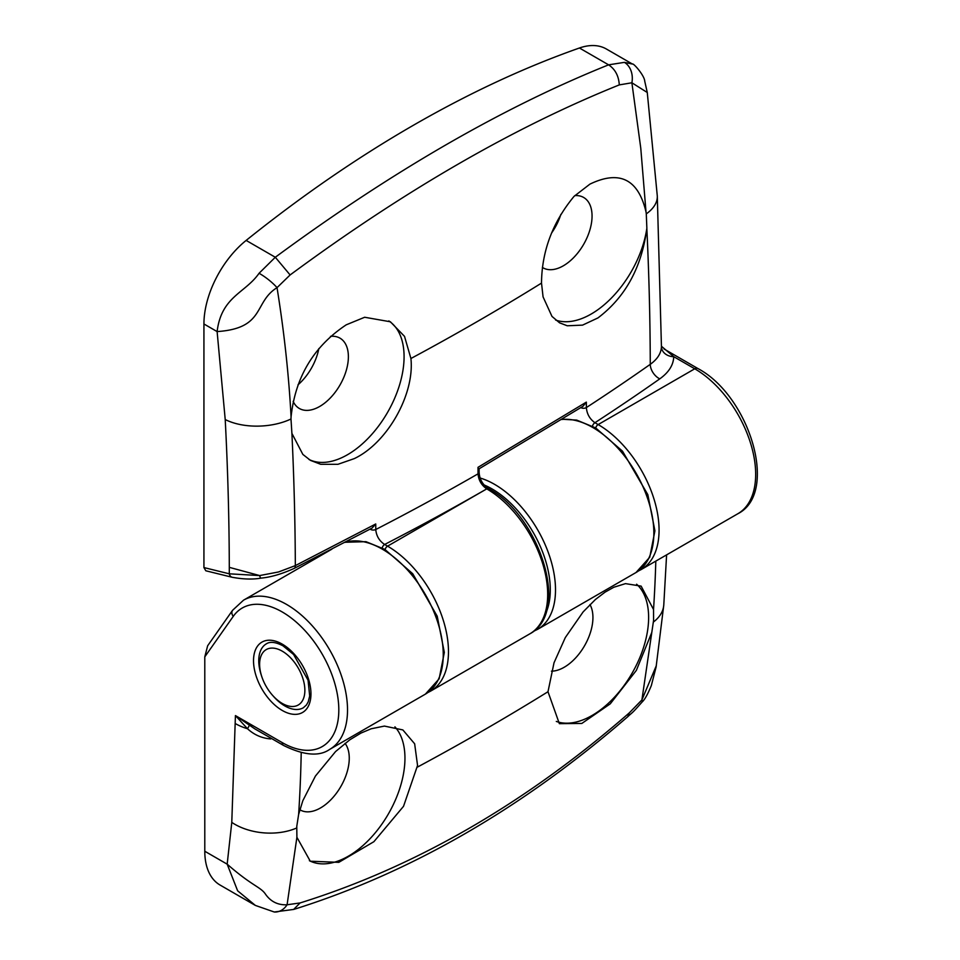 <?xml version="1.0" encoding="UTF-8"?>
<svg xmlns="http://www.w3.org/2000/svg" width="960" height="960" viewBox="0 0 960 960"><rect width="100%" height="100%" fill="white"/><g stroke="black" fill="none" stroke-linecap="round" stroke-linejoin="round"><path stroke-width="1.44" d="M589.968 604.56A40.62 23.448 -60 0 1 592.932 617.508A40.62 23.448 -60 0 1 551.448 671.172M636.624 584.208A79.992 46.188 -60 0 1 648.624 617.508A79.992 46.188 -60 0 1 616.32 695.16A79.992 46.188 -60 0 1 556.308 721.428M656.328 665.652L641.904 699.924L651.804 632.4L636.36 670.368L610.272 703.824L581.808 723.456L559.356 723.66L547.992 691.728L554.028 662.748L565.32 637.548L583.14 611.892L595.404 599.508L605.088 592.128L613.836 587.244L625.5 583.632L641.136 586.128L653.532 609.516A1531.14 885.132 -120.1 0 0 655.812 561.108M651.804 632.4L653.58 620.376L653.532 609.516M345.036 743.328A40.62 23.448 -60 0 1 349.26 758.196A40.62 23.448 -60 0 1 331.524 799.068A40.62 23.448 -60 0 1 300.228 809.952A40.62 23.448 -60 0 1 299.844 809.712M394.92 726.84A79.992 46.188 -60 0 1 404.952 758.196A79.992 46.188 -60 0 1 370.668 838.02A79.992 46.188 -60 0 1 309.372 860.676M301.212 752.676A1531.044 882.828 60.1 0 1 298.632 814.416L296.772 826.368L296.904 837.288L287.088 904.776L300.096 902.94C415.452 866.952 525.18 803.604 629.28 712.896L641.892 699.936A18.456 3.72 39.8 0 1 642.108 702.012C630.756 714.936 633.084 711.588 627.744 716.736M298.632 814.416L302.808 800.748L315.432 776.052L335.568 751.56L349.848 739.776L360.996 733.056L371.184 728.772L384.42 726.084L402.852 729.924L414.648 743.784L417.552 765.468L403.524 806.316L373.884 841.692L338.808 862.344L310.272 861.216L296.904 837.288M255.18 905.316L220.092 885.06A73.848 42.636 -60 0 1 204.792 851.256L204.792 656.856L207.648 645.768L232.572 610.308A6.156 4.848 35.1 0 0 233.256 616.356L204.792 656.856M627.744 716.724L629.28 712.896M300.096 902.94L293.604 909.468M274.26 912L255.372 905.424L237.624 890.796L227.172 864.168C252.672 886.524 260.712 886.776 265.704 894.48C270.936 901.752 278.064 905.196 287.076 904.776A18.456 14.76 -85.8 0 1 274.272 912A18.456 14.76 -85.8 0 0 274.272 912L293.724 909.42M270.708 738.036L270.708 738.924C261.864 738.24 254.124 734.844 247.5 728.736L235.428 715.584L254.868 728.892M259.068 273.288A18.456 4.104 -141.9 0 1 277.032 287.652C253.392 302.352 265.512 328.332 217.116 331.584C221.388 296.376 245.268 293.172 259.056 273.288L275.304 257.256L290.112 274.956L277.032 287.652A1079.832 621.828 60.1 0 1 291.072 416.808C295.356 377.064 313.752 346.392 346.248 324.816L364.668 317.256L390.384 321.78L404.52 336.372L410.916 358.512C414.804 394.164 387.384 442.956 354.276 458.616L337.908 464.316L320.748 464.304L310.488 460.392L302.844 454.404L291.9 433.356A3061.068 1767.864 60 0 1 295.332 565.62L375.744 523.968L375.768 529.512C376.308 535.896 379.26 540.888 384.636 544.476L387.552 546.156A86.148 49.74 60 0 1 443.832 622.08A86.148 49.74 60 0 1 430.62 691.116L427.944 692.496M291.072 416.808A80.508 49.428 117.8 0 0 290.988 418.992L291.9 433.356M388.824 320.928A79.992 46.188 -60 0 1 387.54 412.44A79.992 46.188 -60 0 1 308.94 459.444M479.004 468.864L582.996 406.272L586.344 402.12L586.368 407.568A2558.676 1477.236 0 0 0 650.268 364.332A3060.972 1766.712 -120 0 0 646.836 228.444C641.748 267.276 625.452 297.108 597.948 317.928L582.552 325.128L567.252 325.776L559.56 322.824L551.976 316.404L543.072 296.892L541.512 283.104C541.812 251.136 552.66 222.228 574.044 196.368L589.92 184.128C619.524 169.872 638.22 179.124 646.008 211.884L640.764 148.104L631.884 82.776L619.296 84.9C514.368 127.068 404.628 190.416 290.112 274.956M646.836 228.444L646.86 228.144A79.992 46.188 -60 0 1 555.588 320.028M330.492 336.36A40.62 23.448 -60 0 1 339.972 338.148A40.62 23.448 -60 0 1 339.972 385.044A40.62 23.448 -60 0 1 299.364 408.492A40.62 23.448 -60 0 1 293.148 401.364M318.84 348.564A40.62 23.448 -60 0 1 297.984 384.828M574.824 195.612A40.62 23.448 -60 0 1 583.644 197.46A40.62 23.448 -60 0 1 583.644 244.356A40.62 23.448 -60 0 1 543.036 267.816A40.62 23.448 -60 0 1 542.364 267.396M560.856 214.404A40.62 23.448 -60 0 1 551.532 233.1M646.86 228.144L646.284 213.864A80.508 48.396 116.7 0 0 646.008 211.884M246.144 240.42L275.304 257.256C333.348 214.5 390.252 177.024 446.016 144.804C501.744 112.644 555.936 85.992 608.592 64.836L624.396 62.364L632.424 64.044L606.36 48.996A73.848 42.636 -60 0 0 579.432 48A1230.732 710.568 120 0 0 246.144 240.42A73.848 42.636 120 0 0 203.928 323.976L203.928 567.564L229.296 573.816L259.644 575.568L278.484 571.98L295.332 565.62A6.156 3.084 63.3 0 1 294.204 568.392L372.072 528.084L375.744 523.968M294.192 568.392C281.976 573.96 270.912 577.2 260.988 578.124C252.828 579.576 243.228 579.3 232.176 577.272L205.812 570.78L203.928 567.564M619.296 84.9C618.72 75.876 615.156 69.192 608.592 64.836L579.432 48M661.44 346.26L673.74 356.676C673.476 364.98 668.82 372.372 659.784 378.852A12.312 7.764 -125.1 0 1 650.268 364.332C657.504 359.136 661.224 353.22 661.44 346.572L657.288 195.9L647.268 92.496L631.884 82.776A18.456 14.376 95.4 0 0 624.396 62.364M580.992 407.532L580.992 407.664A3.696 2.124 -0.1 0 0 586.368 407.568C586.884 413.976 589.74 419.016 594.936 422.712L598.152 424.572A86.148 49.74 60 0 1 654.432 500.484A86.148 49.74 60 0 1 641.232 569.52L638.544 570.9M661.44 346.572A12.312 10.044 -179 0 0 673.74 356.676L694.752 368.796A6.156 3.552 -60 0 1 697.824 368.496C749.4 395.712 779.328 492.936 737.82 513.756A86.148 49.74 -120 0 0 751.032 444.72A86.148 49.74 -120 0 0 694.752 368.796L598.152 424.572A3.696 2.136 -60 0 0 595.704 427.944M370.692 528.816L370.692 529.428A3.696 2.124 -0.1 0 0 375.768 529.512A2558.676 1477.236 0 0 0 478.044 473.832A3076.812 1776.408 -120 0 0 478.02 467.328L478.044 468.936M232.14 577.26A6.156 4.392 -76.2 0 1 229.296 573.816L229.296 567.348A3012.312 1739.16 -120 0 0 225.216 419.544L217.116 331.584L203.928 323.976M382.188 547.884A3.696 2.136 -60 0 1 384.636 544.476A2570.976 1484.34 180 0 0 486.744 488.88A3.696 2.136 -60 0 1 488.592 488.688C539.4 515.628 570.948 612.12 529.836 633.84A86.148 49.74 -120 0 0 543.036 564.792A86.148 49.74 -120 0 0 486.756 488.88L387.552 546.156A3.696 2.136 -60 0 0 385.104 549.54M592.476 426.132A3.696 2.136 -60 0 1 594.936 422.712A2570.976 1484.34 180 0 0 659.784 378.852M282.252 651.168A32.004 18.48 -120 0 0 259.62 664.236A32.004 18.48 -120 0 0 282.252 703.428A32.004 18.48 -120 0 0 304.872 690.36A32.004 18.48 -120 0 0 282.252 651.168M331.86 549.18L243.528 600.18A86.148 49.74 60 0 1 329.676 649.92A86.148 49.74 60 0 1 329.676 749.4C319.212 756.756 303.828 755.436 283.524 745.428A6.156 3.552 -60 0 1 282.252 742.62L235.428 715.584L231.78 822.384L227.172 864.168L204.792 851.256M545.52 613.8A82.464 47.604 -120 0 0 538.5 542.484A82.464 47.604 -120 0 0 484.392 485.076M480.276 478.068A86.148 49.74 60 0 1 547.716 550.956A86.148 49.74 60 0 1 537.66 629.316L533.58 631.284M562.176 419.244L576.72 420.108L595.632 427.908L622.488 451.152L647.832 494.652L654.924 530.82L649.74 557.232L636 572.532A86.148 49.74 -120 0 0 641.016 482.496A86.148 49.74 -120 0 0 561.768 419.496M345.156 542.268L365.976 541.668L384.78 549.348L412.74 573.744L437.22 616.212L444.324 652.404L439.14 678.816L425.4 694.128A86.148 49.74 -120 0 0 427.98 599.292A86.148 49.74 -120 0 0 344.88 542.412M273.036 695.844A36.924 21.312 -120 0 0 284.856 705.936A36.924 21.312 -120 0 0 303.324 707.772L306.444 704.976L308.22 701.844L309.684 696.012L308.064 680.22L293.58 654.48L283.008 645.828C275.688 642.024 270.156 641.352 266.4 643.812A36.924 21.312 -120 0 0 261.588 676.008M282.252 644.136A40.62 23.448 60 0 1 307.116 708.24A40.62 23.448 60 0 1 257.376 679.524A40.62 23.448 60 0 1 282.252 644.136M282.252 742.62A79.992 46.188 -120 0 0 331.236 672.924A79.992 46.188 -120 0 0 233.256 616.356M417.408 767.112A2560.764 1478.448 0 0 0 547.992 691.728M231.78 822.384A49.224 30.696 4.3 0 0 296.676 827.988M653.448 622.008A49.224 30.696 4.3 0 0 663.78 605.028L666.6 554.868M235.428 723.624A49.224 28.428 0 0 0 247.5 728.736A12.312 1.128 126.5 0 0 249.168 725.424M310.284 560.244L310.716 561.384M541.512 283.104A2552.82 1473.864 180 0 1 410.916 358.512M478.02 467.328L586.344 402.12M486.744 488.88C481.476 485.244 478.572 480.228 478.044 473.832A3.696 2.124 -0.1 0 0 479.124 472.32C479.532 479.352 482.688 484.812 488.592 488.688M657.288 195.9A49.224 26.604 177 0 1 646.284 213.864M290.988 418.992A49.224 26.604 177 0 1 225.216 419.544M229.296 567.348L259.644 575.568A6.156 1.212 -97.3 0 0 260.976 578.136M243.528 600.18L232.572 610.308M425.4 694.128L329.676 749.4M636 572.532L537.66 629.316M627.768 716.7C521.94 808.548 410.556 872.796 293.64 909.456M283.524 745.428L254.532 728.7M656.1 666.996L663.78 605.028M656.088 667.068L651.336 685.572C647.736 694.296 644.664 699.768 642.108 702.012M641.232 569.52L737.82 513.756M430.62 691.116L529.836 633.84M697.824 368.496L664.008 348.972M647.268 92.496L644.724 81.132C644.448 75.552 633.408 62.82 632.424 64.044M309.648 560.568L310.092 561.744M479.112 468.684L479.124 472.32M282.252 703.428L286.596 705.936M259.62 664.236L259.62 659.208"/></g></svg>
